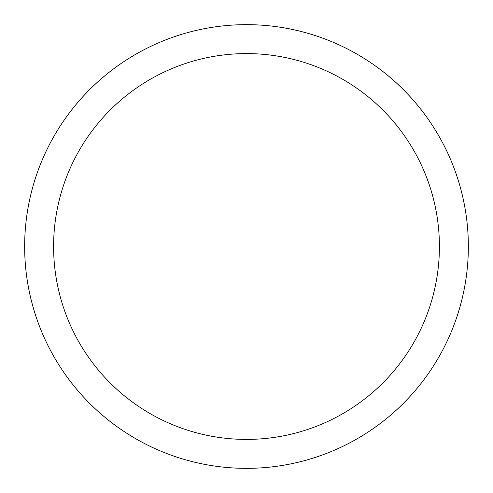 <?xml version="1.0" encoding="UTF-8"?>
<svg xmlns="http://www.w3.org/2000/svg" width="493" height="493" viewBox="0 0 493 493"><rect width="100%" height="100%" fill="white"/><g stroke="black" fill="none" stroke-linecap="round" stroke-linejoin="round"><path stroke-width="0.74" d="M246.5 24.65A221.85 221.85 0 0 0 24.65 246.5A221.85 221.85 0 0 0 246.5 468.35A221.85 221.85 0 0 0 468.35 246.5A221.85 221.85 0 0 0 246.5 24.65M246.5 53.589A192.911 192.911 0 0 0 53.589 246.5A192.911 192.911 0 0 0 246.5 439.411A192.911 192.911 0 0 0 439.411 246.5A192.911 192.911 0 0 0 246.5 53.589"/></g></svg>
